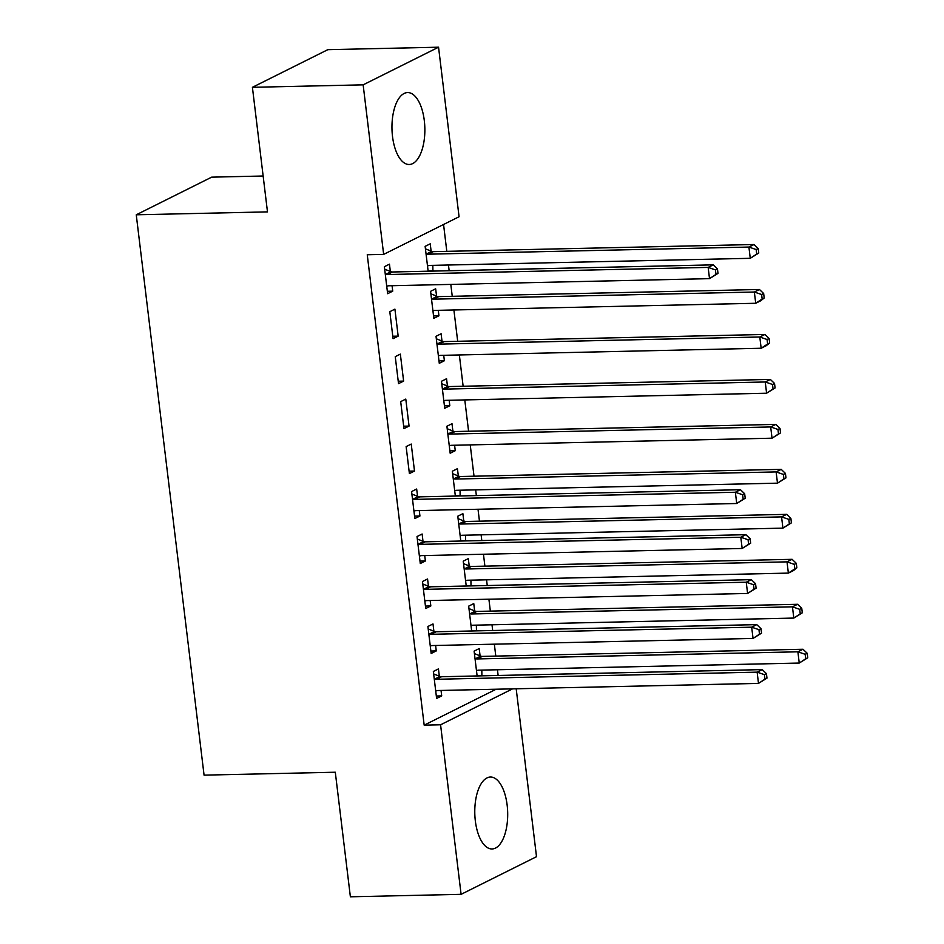 <?xml version="1.0" encoding="UTF-8"?>
<svg xmlns="http://www.w3.org/2000/svg" width="944" height="944" viewBox="0 0 944 944"><rect width="100%" height="100%" fill="white"/><g stroke="black" fill="none" stroke-linecap="round" stroke-linejoin="round"><path stroke-width="1.42" d="M475.339 820.938A35.966 16.437 -91.3 0 1 490.443 777.042A35.966 16.437 -91.3 0 1 507.14 805.067A35.966 16.437 -91.3 0 1 492.036 848.963A35.966 16.437 -91.3 0 1 475.339 820.938M392.515 136.467A35.966 16.437 -91.3 0 1 407.607 92.571A35.966 16.437 -91.3 0 1 424.304 120.596A35.966 16.437 -91.3 0 1 409.212 164.492A35.966 16.437 -91.3 0 1 392.515 136.467M498.137 675.479L497.441 669.756M495.789 656.092L494.349 644.174M492.685 630.509L492.001 624.786M490.349 611.122L488.898 599.204M487.246 585.54L486.561 579.817M484.897 566.152L483.458 554.234M481.806 540.57L481.11 534.847M479.458 521.182L478.018 509.264M476.366 495.588L475.67 489.877M474.018 476.201L470.23 444.895M468.578 431.231L464.79 399.926M463.138 386.261L459.35 354.956M457.687 341.291L453.899 309.986M452.247 296.322L450.807 284.404M449.155 270.739L448.459 265.016M446.807 251.34L443.562 224.483M516.191 688.778L536.511 856.692L461.097 894.334L440.577 724.791L512.557 688.86M263.152 176.009L211.668 177.153L136.255 214.795L204.069 775.142L335.297 772.227L350.377 896.8L461.097 894.334M136.255 214.795L267.482 211.881L252.414 87.308L327.828 49.666L438.547 47.2L459.067 216.742L383.653 254.384L363.145 84.842L438.547 47.2M474.643 610.874L473.77 603.594L468.672 606.142L471.67 630.981M476.366 625.14L476.449 630.875M433.886 631.229L433.001 623.949L427.903 626.486L431.172 653.472L436.27 650.923L435.609 645.484M463.764 520.935L462.879 513.654L457.781 516.203L460.79 541.03M465.486 535.189L465.569 540.924M422.995 541.278L422.121 533.997L417.024 536.546L420.292 563.533L425.378 560.984L424.729 555.544M452.872 430.995L451.999 423.714L446.901 426.251L450.17 453.238L455.256 450.689L454.607 445.249M406.132 446.606L409.401 473.581L414.499 471.044L411.23 444.058L406.132 446.606M441.993 341.044L441.108 333.763L436.022 336.312L439.279 363.298L444.376 360.75L443.715 355.298M395.253 356.655L398.521 383.642L403.619 381.093L400.35 354.118L395.253 356.655M431.113 251.104L430.228 243.823L425.13 246.36L428.139 271.199M432.836 265.358L432.918 271.093M390.344 271.447L389.459 264.167L384.373 266.715L387.63 293.702L392.728 291.153L392.067 285.702M383.653 254.384L367.251 254.75L424.175 725.157L496.155 689.226M389.813 311.685L393.082 338.672L398.167 336.123L394.911 309.136L389.813 311.685M436.553 296.074L435.668 288.793L430.57 291.342L433.839 318.317L438.936 315.78L438.276 310.328M400.693 401.625L403.961 428.611L409.059 426.074L405.79 399.088L400.693 401.625M447.432 386.013L446.559 378.745L441.462 381.282L444.718 408.268L449.816 405.719L449.155 400.28M417.555 496.308L416.67 489.027L411.584 491.576L414.841 518.551L419.938 516.014L419.278 510.562M458.324 475.965L457.439 468.684L452.341 471.221L455.35 496.06M460.047 490.219L460.129 495.954M428.446 586.248L427.561 578.979L422.464 581.516L425.732 608.502L430.83 605.954L430.169 600.514M469.203 565.904L468.318 558.624L463.233 561.173L466.23 586M470.926 580.159L471.009 585.894M439.326 676.199L438.441 668.918L433.355 671.455L436.612 698.442L441.709 695.905L441.049 690.453M480.083 655.856L479.21 648.575L474.112 651.112L477.121 675.951M481.818 670.11L481.888 675.845M252.414 87.308L363.145 84.842M424.175 725.157L440.577 724.791M387.347 291.271L392.728 291.153M428.104 270.928L433.497 270.81M392.787 336.241L398.167 336.123M433.544 315.898L438.936 315.78M398.226 381.223L403.619 381.093M438.984 360.868L444.376 360.75M403.666 426.192L409.059 426.074M444.435 405.837L449.816 405.719M409.106 471.162L414.499 471.044M449.875 450.819L455.256 450.689M414.558 516.132L419.938 516.014M455.315 495.789L460.707 495.671M419.997 561.102L425.378 560.984M460.755 540.759L466.147 540.641M425.437 606.072L430.83 605.954M466.194 585.728L471.587 585.61M430.877 651.053L436.27 650.923M471.646 630.698L477.027 630.58M436.317 696.023L441.709 695.905M477.086 675.668L482.467 675.55M718.006 273.371L717.452 268.875L715.422 269.901L715.965 274.397L718.006 273.371L709.51 278.645L388.81 285.784A4.614 4.012 -116.5 0 0 387.323 286.138L386.757 286.421M715.965 274.397L709.51 278.645L708.153 267.4L713.251 264.863L392.551 271.99A4.614 4.012 -116.5 0 1 390.981 271.707L384.668 269.193M385.246 273.996L385.884 274.244A4.614 4.012 -116.5 0 0 387.453 274.539L708.153 267.4L715.422 269.901M717.452 268.875L713.251 264.863M427.514 266.066L428.08 265.795A4.614 4.012 63.5 0 1 429.579 265.429L750.268 258.302L748.911 247.057L754.008 244.52L433.308 251.647A4.614 4.012 63.5 0 1 431.738 251.352L425.437 248.85M756.179 249.546L756.722 254.042L758.764 253.027L758.221 248.532L756.179 249.546L748.911 247.057L428.222 254.184A4.614 4.012 63.5 0 1 426.641 253.901L426.015 253.641M758.764 253.027L750.268 258.302L756.722 254.042M754.008 244.52L758.221 248.532M432.954 311.036L433.532 310.765A4.614 4.012 63.5 0 1 435.019 310.399L755.719 303.272L754.35 292.026L759.448 289.489L438.759 296.617A4.614 4.012 63.5 0 1 437.178 296.322L430.877 293.82M761.619 294.516L762.162 299.024L764.203 297.997L763.661 293.501L761.619 294.516L754.35 292.026L433.662 299.165A4.614 4.012 63.5 0 1 432.092 298.87L431.455 298.623M764.203 297.997L760.805 300.735L755.719 303.272L762.162 299.024M759.448 289.489L763.661 293.501M438.405 356.018L438.972 355.735A4.614 4.012 63.5 0 1 440.459 355.381L761.159 348.242L759.802 336.996L764.888 334.459L444.199 341.586A4.614 4.012 63.5 0 1 442.63 341.303L436.317 338.79M767.071 339.498L767.614 343.994L769.643 342.967L769.1 338.471L767.071 339.498L759.802 336.996L439.102 344.135A4.614 4.012 63.5 0 1 437.532 343.84L436.895 343.592M769.643 342.967L766.257 345.705L761.159 348.242L767.614 343.994M764.888 334.459L769.1 338.471M443.845 400.988L444.412 400.704A4.614 4.012 63.5 0 1 445.898 400.35L766.599 393.211L765.242 381.978L770.339 379.429L449.639 386.556A4.614 4.012 63.5 0 1 448.07 386.273L441.757 383.76M772.511 384.468L773.053 388.963L775.095 387.949L774.54 383.453L772.511 384.468L765.242 381.978L444.541 389.105A4.614 4.012 63.5 0 1 442.972 388.81L442.335 388.562M775.095 387.949L766.599 393.211L773.053 388.963M770.339 379.429L774.54 383.453M449.285 445.957L449.851 445.674A4.614 4.012 63.5 0 1 451.35 445.32L772.039 438.193L770.682 426.948L775.779 424.399L455.079 431.538A4.614 4.012 63.5 0 1 453.509 431.243L447.196 428.729M777.95 429.437L778.493 433.933L780.535 432.918L779.992 428.423L777.95 429.437L770.682 426.948L449.981 434.075A4.614 4.012 63.5 0 1 448.412 433.792L447.786 433.532M780.535 432.918L772.039 438.193L778.493 433.933M775.779 424.399L779.992 428.423M745.217 498.231L744.663 493.736L742.633 494.75L743.176 499.258L745.217 498.231L736.721 503.506L416.021 510.633A4.614 4.012 -116.5 0 0 414.534 510.999L413.968 511.282M743.176 499.258L736.721 503.506L735.364 492.261L740.462 489.724L419.761 496.851A4.614 4.012 -116.5 0 1 418.192 496.556L411.879 494.054M412.457 498.857L413.094 499.105A4.614 4.012 -116.5 0 0 414.664 499.4L735.364 492.261L742.633 494.75M744.663 493.736L740.462 489.724M454.725 490.927L455.291 490.656A4.614 4.012 63.5 0 1 456.79 490.29L777.49 483.163L776.121 471.917L781.219 469.369L460.519 476.508A4.614 4.012 63.5 0 1 458.949 476.213L452.648 473.699M783.39 474.407L783.933 478.903L785.974 477.888L785.432 473.392L783.39 474.407L776.121 471.917L455.433 479.045A4.614 4.012 63.5 0 1 453.852 478.761L453.226 478.502M785.974 477.888L777.49 483.163L783.933 478.903M781.219 469.369L785.432 473.392M750.657 543.213L750.114 538.705L748.073 539.732L748.616 544.228L750.657 543.213L742.161 548.476L421.472 555.615A4.614 4.012 -116.5 0 0 419.974 555.969L419.407 556.252M748.616 544.228L742.161 548.476L740.804 537.242L745.902 534.693L425.201 541.821A4.614 4.012 -116.5 0 1 423.632 541.537L417.319 539.024M417.909 543.827L418.534 544.074A4.614 4.012 -116.5 0 0 420.104 544.369L740.804 537.242L748.073 539.732M750.114 538.705L745.902 534.693M460.165 535.897L460.743 535.626A4.614 4.012 63.5 0 1 462.23 535.26L782.93 528.133L781.561 516.887L786.659 514.35L465.97 521.477A4.614 4.012 63.5 0 1 464.401 521.182L458.088 518.681M788.83 519.377L789.373 523.873L791.414 522.858L790.871 518.362L788.83 519.377L781.561 516.887L460.873 524.026A4.614 4.012 63.5 0 1 459.303 523.731L458.666 523.483M791.414 522.858L782.93 528.133L789.373 523.873M786.659 514.35L790.871 518.362M756.097 588.183L755.554 583.687L753.513 584.702L754.055 589.198L756.097 588.183L747.601 593.457L426.912 600.585A4.614 4.012 -116.5 0 0 425.414 600.939L424.847 601.222M754.055 589.198L747.601 593.457L746.244 582.212L751.341 579.663L430.641 586.802A4.614 4.012 -116.5 0 1 429.072 586.507L422.77 583.994M423.349 588.796L423.974 589.044A4.614 4.012 -116.5 0 0 425.555 589.339L746.244 582.212L753.513 584.702M755.554 583.687L751.341 579.663M465.616 580.879L466.183 580.595A4.614 4.012 63.5 0 1 467.669 580.241L788.37 573.102L787.013 561.857L792.099 559.32L471.41 566.447A4.614 4.012 63.5 0 1 469.841 566.164L463.528 563.651M794.282 564.359L794.824 568.854L796.854 567.828L796.311 563.332L794.282 564.359L787.013 561.857L466.312 568.996A4.614 4.012 63.5 0 1 464.743 568.701L464.106 568.453M796.854 567.828L793.467 570.565L788.37 573.102L794.824 568.854M792.099 559.32L796.311 563.332M761.537 633.153L760.994 628.657L758.952 629.672L759.495 634.167L761.537 633.153L753.052 638.427L432.352 645.554A4.614 4.012 -116.5 0 0 430.865 645.908L430.287 646.192M759.495 634.167L753.052 638.427L751.684 627.182L756.781 624.633L436.093 631.772A4.614 4.012 -116.5 0 1 434.511 631.477L428.21 628.964M428.788 633.766L429.426 634.026A4.614 4.012 -116.5 0 0 430.995 634.309L751.684 627.182L758.952 629.672M760.994 628.657L756.781 624.633M471.056 625.848L471.622 625.565A4.614 4.012 63.5 0 1 473.109 625.211L793.81 618.072L792.453 606.839L797.55 604.29L476.85 611.417A4.614 4.012 63.5 0 1 475.28 611.134L468.967 608.62M799.721 609.328L800.264 613.824L802.306 612.809L801.751 608.302L799.721 609.328L792.453 606.839L471.752 613.966A4.614 4.012 63.5 0 1 470.183 613.671L469.546 613.423M802.306 612.809L793.81 618.072L800.264 613.824M797.55 604.29L801.751 608.302M766.976 678.122L766.434 673.627L764.404 674.641L764.947 679.137L766.976 678.122L758.492 683.397L437.792 690.524A4.614 4.012 -116.5 0 0 436.305 690.89L435.739 691.161M764.947 679.137L758.492 683.397L757.135 672.152L762.221 669.615L441.532 676.742A4.614 4.012 -116.5 0 1 439.963 676.447L433.65 673.945M434.228 678.736L434.865 678.996A4.614 4.012 -116.5 0 0 436.435 679.279L757.135 672.152L764.404 674.641M766.434 673.627L762.221 669.615M476.496 670.818L477.062 670.535A4.614 4.012 63.5 0 1 478.561 670.181L799.249 663.054L797.892 651.808L802.99 649.26L482.29 656.399A4.614 4.012 63.5 0 1 480.72 656.104L474.407 653.59M805.161 654.298L805.704 658.794L807.745 657.779L807.203 653.283L805.161 654.298L797.892 651.808L477.192 658.936A4.614 4.012 63.5 0 1 475.623 658.641L474.997 658.393M807.745 657.779L799.249 663.054L805.704 658.794M802.99 649.26L807.203 653.283M385.884 274.244L390.981 271.707M387.453 274.539L392.551 271.99M433.308 251.647L428.222 254.184M431.738 251.352L426.641 253.901M438.759 296.617L433.662 299.165M437.178 296.322L432.092 298.87M444.199 341.586L439.102 344.135M442.63 341.303L437.532 343.84M449.639 386.556L444.541 389.105M448.07 386.273L442.972 388.81M455.079 431.538L449.981 434.075M453.509 431.243L448.412 433.792M413.094 499.105L418.192 496.556M414.664 499.4L419.761 496.851M460.519 476.508L455.433 479.045M458.949 476.213L453.852 478.761M418.534 544.074L423.632 541.537M420.104 544.369L425.201 541.821M465.97 521.477L460.873 524.026M464.401 521.182L459.303 523.731M423.974 589.044L429.072 586.507M425.555 589.339L430.641 586.802M471.41 566.447L466.312 568.996M469.841 566.164L464.743 568.701M429.426 634.026L434.511 631.477M430.995 634.309L436.093 631.772M476.85 611.417L471.752 613.966M475.28 611.134L470.183 613.671M434.865 678.996L439.963 676.447M436.435 679.279L441.532 676.742M482.29 656.399L477.192 658.936M480.72 656.104L475.623 658.641"/></g></svg>
